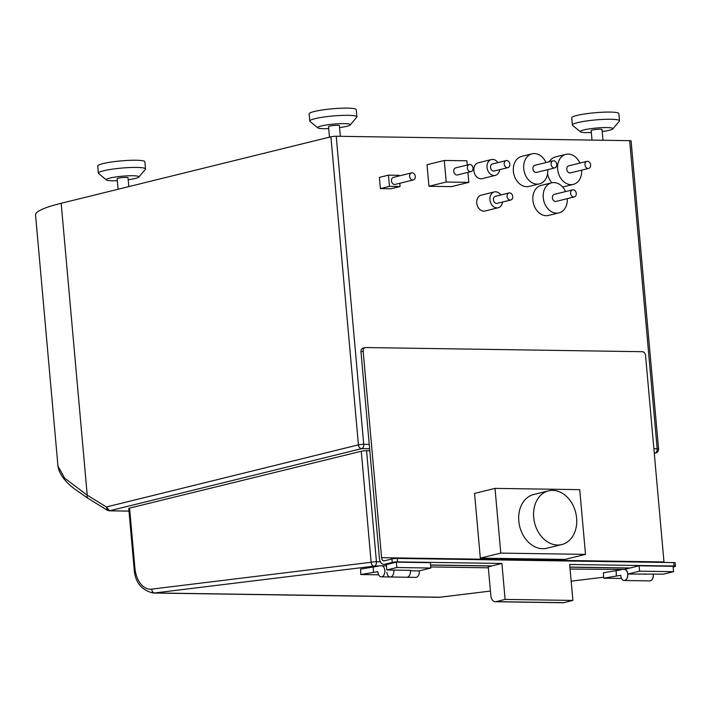 <?xml version="1.0" encoding="UTF-8"?>
<svg xmlns="http://www.w3.org/2000/svg" width="711" height="711" viewBox="0 0 711 711"><rect width="100%" height="100%" fill="white"/><g stroke="black" fill="none" stroke-linecap="round" stroke-linejoin="round"><path stroke-width="1.07" d="M369.64 448.757L361.686 448.641A3.786 2.391 -89.1 0 0 363.712 444.313A3.786 0.48 174.9 0 0 358.415 444.855L330.917 136.788A3.786 0.48 -5.1 0 1 336.223 136.254L629.67 140.662A3.786 0.48 -5.1 0 1 631.084 140.902L658.573 448.97A3.786 0.48 174.9 0 0 657.168 448.721L629.67 140.662M330.917 136.788L61.182 203.284A116.453 14.762 -5.1 0 0 35.55 214.989L57.955 466.025L64.585 478.103L87.231 495.185L61.182 203.284M430.564 564.996L491.905 565.912L501.904 563.45L397.538 561.886A3.786 0.48 174.9 0 0 392.232 562.419L384.598 564.303A7.279 4.586 -89.1 0 1 383.842 564.392A7.279 4.586 -89.1 0 1 379.407 558.233L360.984 351.776A3.786 2.897 -103.8 0 1 363.01 348.15L365.196 347.608A3.786 2.897 76.2 0 0 363.161 351.243L381.594 557.691A3.786 2.391 90.9 0 0 383.896 560.899A3.786 2.391 90.9 0 0 384.287 560.855L391.921 558.97A3.786 0.48 -5.1 0 1 397.227 558.428L673.735 562.579A3.786 0.48 -5.1 0 1 675.139 562.828L675.45 566.285A3.786 0.48 174.9 0 0 674.046 566.036L569.671 564.463L572.888 600.422L505.112 599.409L496.02 601.648L563.796 602.661A7.279 4.586 90.9 0 1 563.041 602.75L495.265 601.728A7.279 4.586 -89.1 0 0 496.02 601.648M547.55 173.831A15.464 11.838 76.2 0 0 551.887 182.771M562.605 187.011A15.464 11.838 76.2 0 0 562.952 186.931L573.324 184.38A15.464 11.838 76.2 0 0 581.669 170.142M579.927 163.077A15.464 11.838 76.2 0 0 565.92 154.349L555.549 156.9A15.464 11.838 76.2 0 0 549.301 161.761M497.922 162.606A8.15 6.239 76.2 0 0 491.417 159.566L478.236 162.81A8.15 6.239 76.2 0 0 473.864 170.631A8.15 6.239 76.2 0 0 482.138 178.648L495.318 175.395A8.15 6.239 76.2 0 0 499.664 169.68M500.811 194.965A8.15 6.239 76.2 0 0 494.305 191.926L481.125 195.178A8.15 6.239 76.2 0 0 476.752 202.991A8.15 6.239 76.2 0 0 485.026 211.007L498.207 207.754A8.15 6.239 76.2 0 0 502.553 202.04M399.138 175.946L399.084 175.306L388.464 175.146L379.372 177.394L380.376 188.611L390.988 188.771L400.08 186.531L399.795 183.287M546.039 162.561A15.464 11.838 76.2 0 0 532.032 153.834L521.67 156.393A15.464 11.838 76.2 0 0 513.369 171.227A15.464 11.838 76.2 0 0 529.073 186.424L539.436 183.873A15.464 11.838 76.2 0 0 547.781 169.636M565.547 191.588A15.464 11.838 76.2 0 0 551.54 182.851L541.178 185.411A15.464 11.838 76.2 0 0 532.877 200.244A15.464 11.838 76.2 0 0 548.581 215.442L558.944 212.891A15.464 11.838 76.2 0 0 567.289 198.653M467.269 165.023L466.887 160.793L444.295 160.455L427.027 164.712L428.946 186.282L451.538 186.62L468.816 182.363L467.918 172.355M428.946 186.282L446.224 182.025L468.816 182.363M444.295 160.455L446.224 182.025M469.322 164.517L455.689 167.876A3.635 2.791 76.2 0 0 453.734 171.369A3.635 2.791 76.2 0 0 457.431 174.942L471.064 171.582A3.635 2.791 76.2 0 0 473.019 168.089A3.635 2.791 76.2 0 0 469.322 164.517A3.635 2.791 76.2 0 0 467.367 168A3.635 2.791 76.2 0 0 471.064 171.582M565.92 154.349A15.464 11.838 76.2 0 0 557.62 169.182A15.464 11.838 76.2 0 0 573.324 184.38M586.931 161.344L568.747 165.832A3.635 2.791 76.2 0 0 566.791 169.316A3.635 2.791 76.2 0 0 570.489 172.897L588.672 168.409A3.635 2.791 76.2 0 0 590.628 164.925A3.635 2.791 76.2 0 0 586.931 161.344A3.635 2.791 76.2 0 0 584.975 164.836A3.635 2.791 76.2 0 0 588.672 168.409M491.417 159.566A8.15 6.239 76.2 0 0 487.044 167.387A8.15 6.239 76.2 0 0 495.318 175.395M506.134 160.588L492.501 163.948A3.635 2.791 76.2 0 0 490.546 167.441A3.635 2.791 76.2 0 0 494.243 171.013L507.876 167.654A3.635 2.791 76.2 0 0 509.831 164.161A3.635 2.791 76.2 0 0 506.134 160.588A3.635 2.791 76.2 0 0 504.188 164.072A3.635 2.791 76.2 0 0 507.876 167.654M507.076 196.432A3.635 2.791 76.2 0 0 510.765 200.013A3.635 2.791 76.2 0 0 512.72 196.52A3.635 2.791 76.2 0 0 509.023 192.948A3.635 2.791 76.2 0 0 507.076 196.432M509.023 192.948L495.389 196.307A3.635 2.791 76.2 0 0 493.434 199.8A3.635 2.791 76.2 0 0 497.131 203.373L510.765 200.013M494.305 191.926A8.15 6.239 76.2 0 0 489.932 199.747A8.15 6.239 76.2 0 0 498.207 207.754M380.376 188.611L389.468 186.371L400.08 186.531M388.464 175.146L389.468 186.371M411.589 172.88L393.405 177.359A3.635 2.791 76.2 0 0 391.459 180.852A3.635 2.791 76.2 0 0 395.147 184.425L413.331 179.945A3.635 2.791 76.2 0 0 415.286 176.452A3.635 2.791 76.2 0 0 411.589 172.88A3.635 2.791 76.2 0 0 409.643 176.372A3.635 2.791 76.2 0 0 413.331 179.945M532.032 153.834A15.464 11.838 76.2 0 0 523.731 168.676A15.464 11.838 76.2 0 0 539.436 183.873M553.042 160.837L534.859 165.316A3.635 2.791 76.2 0 0 532.912 168.809A3.635 2.791 76.2 0 0 536.601 172.391L554.784 167.903A3.635 2.791 76.2 0 0 556.74 164.41A3.635 2.791 76.2 0 0 553.042 160.837A3.635 2.791 76.2 0 0 551.096 164.33A3.635 2.791 76.2 0 0 554.784 167.903M551.54 182.851A15.464 11.838 76.2 0 0 543.24 197.694A15.464 11.838 76.2 0 0 558.944 212.891M572.559 189.855L554.376 194.334A3.635 2.791 76.2 0 0 552.42 197.827A3.635 2.791 76.2 0 0 556.118 201.409L574.301 196.92A3.635 2.791 76.2 0 0 576.248 193.428A3.635 2.791 76.2 0 0 572.559 189.855A3.635 2.791 76.2 0 0 570.604 193.348A3.635 2.791 76.2 0 0 574.301 196.92M673.148 567.023L674.615 566.658A3.786 0.48 174.9 0 0 675.45 566.285M365.196 347.608A3.786 2.897 76.2 0 1 365.765 347.546L642.282 351.696A3.786 2.897 76.2 0 1 645.552 355.482L663.976 561.939A3.786 2.391 -89.1 0 0 664.038 562.437M491.905 565.912L488.261 566.809L490.83 595.578A7.279 4.586 -89.1 0 0 495.265 601.728M501.904 563.45L505.112 599.409M563.796 602.661L572.888 600.422M410.958 570.791L419.179 570.915L430.839 568.036L430.359 562.65L396.356 562.143L396.836 567.52L386.837 569.991L410.896 570.346M384.598 564.303L387.424 564.347L396.356 562.143M625.591 569.707L625.538 569.129L639.082 565.787L673.086 566.303L673.566 571.68L663.559 574.141L627.946 574.053L639.562 571.164L673.566 571.68M386.882 572.311A5.528 3.493 -89.1 0 0 390.25 576.985L415.784 577.376A5.528 3.493 -89.1 0 0 419.321 570.986A5.528 3.493 -89.1 0 0 419.312 570.88M430.839 568.036L396.836 567.52M390.25 576.985A5.528 3.493 -89.1 0 0 393.787 570.524M387.424 564.347L386.357 564.605L386.837 569.991M653.862 448.677L657.168 448.721A3.786 2.391 90.9 0 1 655.133 453.049A3.786 2.897 76.2 0 0 655.711 452.978A3.786 3.786 0 0 0 658.573 448.97M128.984 511.067L109.618 510.774L361.686 448.641A3.786 2.897 76.2 0 1 358.415 444.855L106.374 506.979L107.343 510.258L109.245 510.818A3.635 2.293 -89.1 0 0 109.245 510.818A3.635 2.293 -89.1 0 0 109.618 510.774L106.374 506.979L87.231 495.185A3.786 2.746 121.7 0 0 88.146 498.42M495.016 488.377L474.557 493.425L480.334 558.144L565.049 559.415L585.509 554.376L579.732 489.657L495.016 488.377L500.793 553.105L585.509 554.376M480.334 558.144L500.793 553.105M548.528 490.857L533.641 494.527A27.658 21.179 76.2 0 0 518.799 521.056A27.658 21.179 76.2 0 0 546.875 548.234L561.77 544.564A27.658 21.179 76.2 0 0 576.612 518.026A27.658 21.179 76.2 0 0 548.528 490.857A27.658 21.179 76.2 0 0 533.685 517.386A27.658 21.179 76.2 0 0 561.77 544.564M639.082 565.787L639.562 571.164M621.512 578.452L603.648 578.185L620.765 575.315A5.528 3.493 -89.1 0 0 620.774 575.395A5.528 3.493 -89.1 0 0 624.169 580.505A5.528 3.493 -89.1 0 0 627.733 574.541A5.528 3.493 -89.1 0 0 624.338 569.44L624.454 569.44A5.528 3.493 90.9 0 1 627.822 574.124A5.528 3.493 90.9 0 1 624.285 580.505L649.81 580.887A5.528 3.493 90.9 0 0 653.338 574.417M644.93 573.866L644.984 574.31M329.477 137.143L328.535 126.638A5.457 0.693 -5.1 0 1 329.735 126.087A5.457 0.693 -5.1 0 1 335.752 125.34A5.457 0.693 -5.1 0 1 339.414 125.669L340.356 136.316M339.582 127.616A16.38 2.08 174.9 0 0 346.684 126.345A16.38 2.08 174.9 0 0 350.176 124.976A16.38 2.08 174.9 0 0 340.285 123.678A16.38 2.08 174.9 0 0 321.265 125.963A16.38 2.08 174.9 0 0 317.817 127.864A16.38 2.08 174.9 0 0 328.713 128.584M350.176 124.976L356.735 117.262A23.659 2.995 174.9 0 0 356.895 116.862A23.659 2.995 174.9 0 0 341.04 115.44A23.659 2.995 174.9 0 0 314.973 118.684A23.659 2.995 174.9 0 0 309.774 121.066A23.659 2.995 174.9 0 0 309.996 121.43L317.817 127.864M309.774 121.066L309.125 113.876A23.659 2.995 -5.1 0 1 314.333 111.494A23.659 2.995 -5.1 0 1 340.4 108.25A23.659 2.995 -5.1 0 1 356.247 109.672L356.895 116.862M118.088 189.25L117.146 178.745A5.457 0.693 -5.1 0 1 118.346 178.194A5.457 0.693 -5.1 0 1 124.363 177.448A5.457 0.693 -5.1 0 1 128.024 177.777L128.807 186.611M128.193 179.723A16.38 2.08 174.9 0 0 135.294 178.452A16.38 2.08 174.9 0 0 138.787 177.083A16.38 2.08 174.9 0 0 128.895 175.786A16.38 2.08 174.9 0 0 109.876 178.07A16.38 2.08 174.9 0 0 106.428 179.972A16.38 2.08 174.9 0 0 117.324 180.692M602.199 131.562A16.38 2.08 174.9 0 0 609.3 130.291A16.38 2.08 174.9 0 0 612.793 128.922A16.38 2.08 174.9 0 0 602.901 127.624A16.38 2.08 174.9 0 0 583.882 129.909A16.38 2.08 174.9 0 0 580.434 131.802A16.38 2.08 174.9 0 0 591.33 132.53M592.005 140.094L591.152 130.584A5.457 0.693 -5.1 0 1 592.352 130.033A5.457 0.693 -5.1 0 1 598.369 129.286A5.457 0.693 -5.1 0 1 602.03 129.615L602.981 140.254M138.787 177.083L145.346 169.369A23.659 2.995 174.9 0 0 145.506 168.969A23.659 2.995 174.9 0 0 129.651 167.547A23.659 2.995 174.9 0 0 103.584 170.791A23.659 2.995 174.9 0 0 98.385 173.173A23.659 2.995 174.9 0 0 98.607 173.537L106.428 179.972M98.385 173.173L97.745 165.983A23.659 2.995 -5.1 0 1 102.944 163.601A23.659 2.995 -5.1 0 1 129.011 160.357A23.659 2.995 -5.1 0 1 144.866 161.779L145.506 168.969M572.391 125.012L571.742 117.822A23.659 2.995 -5.1 0 1 576.95 115.44A23.659 2.995 -5.1 0 1 603.017 112.196A23.659 2.995 -5.1 0 1 618.863 113.609L619.512 120.808A23.659 2.995 174.9 0 0 603.657 119.386A23.659 2.995 174.9 0 0 577.59 122.63A23.659 2.995 174.9 0 0 572.391 125.012A23.659 2.995 174.9 0 0 572.613 125.376L580.434 131.802M612.793 128.922L619.352 121.199A23.659 2.995 174.9 0 0 619.512 120.808M129.589 508.098L134.886 567.76A3.786 0.48 174.9 0 0 134.059 568.133L128.762 508.472A3.786 0.48 -5.1 0 1 129.589 508.098L361.277 451.245A3.786 0.48 -5.1 0 1 366.574 450.712L369.818 450.756M380.403 561.797L376.439 561.743A3.786 0.48 174.9 0 0 371.133 562.277A3.786 2.924 83 0 0 374.226 566.098A3.786 2.391 -89.1 0 0 376.439 561.743L366.574 450.712M378.652 574.799L360.788 574.532L377.905 571.662A5.528 3.493 -89.1 0 0 377.914 571.751A5.528 3.493 -89.1 0 0 381.309 576.852A5.528 3.493 -89.1 0 0 384.873 570.897A5.528 3.493 -89.1 0 0 381.478 565.796A5.528 3.493 -89.1 0 0 381.176 565.805L374.226 566.098L154.802 592.947A3.786 2.924 -97 0 1 151.71 589.126L371.133 562.277L361.277 451.245M624.338 569.44A5.528 3.493 -89.1 0 0 624.036 569.458L570.08 569.04M381.309 576.852L406.834 577.234A5.528 3.493 -89.1 0 0 410.398 571.28A5.528 3.493 -89.1 0 0 410.309 570.338M603.648 578.185L603.435 572.755L621.201 569.804M360.788 574.532L360.575 569.102L378.341 566.152M373.471 572.204L373.248 566.783M616.33 575.857L616.117 570.426M624.169 580.505L649.694 580.887A5.528 3.493 -89.1 0 0 653.267 574.932A5.528 3.493 -89.1 0 0 653.231 574.417M369.249 444.402L363.712 444.313L336.223 136.254M569.911 567.085L630.15 567.991M397.538 561.886L397.227 558.428M674.046 566.036L673.735 562.579M363.161 351.243L360.984 351.776M392.232 562.419L391.921 558.97M654.271 453.254L655.133 453.049L654.253 453.031M663.976 561.939L381.594 557.691M134.886 567.76A25.329 15.971 -89.1 0 0 151.71 589.126M153.212 593.027A29.115 18.362 -89.1 0 0 154.802 592.947L439.896 597.222A29.115 18.362 90.9 0 1 438.305 597.311L153.212 593.027C141.151 590.174 134.761 581.874 134.059 568.133M488.35 567.805L430.742 566.943M571.164 581.18L603.612 577.216L571.164 581.163M440.482 597.151A3.635 2.817 -97 0 1 440.189 597.213L490.43 591.063L439.896 597.222A3.635 2.817 -97 0 0 440.189 597.213L438.305 597.311M383.842 564.392L387.051 564.436M430.573 565.094L491.532 566.009M569.92 567.182L629.777 568.08M654.28 453.334L655.711 452.978M107.343 510.258L88.182 498.447L74.077 488.608C64.479 481.169 59.102 473.642 57.955 466.025M109.245 510.818L128.993 511.111M386.464 565.867L381.478 565.796"/></g></svg>
